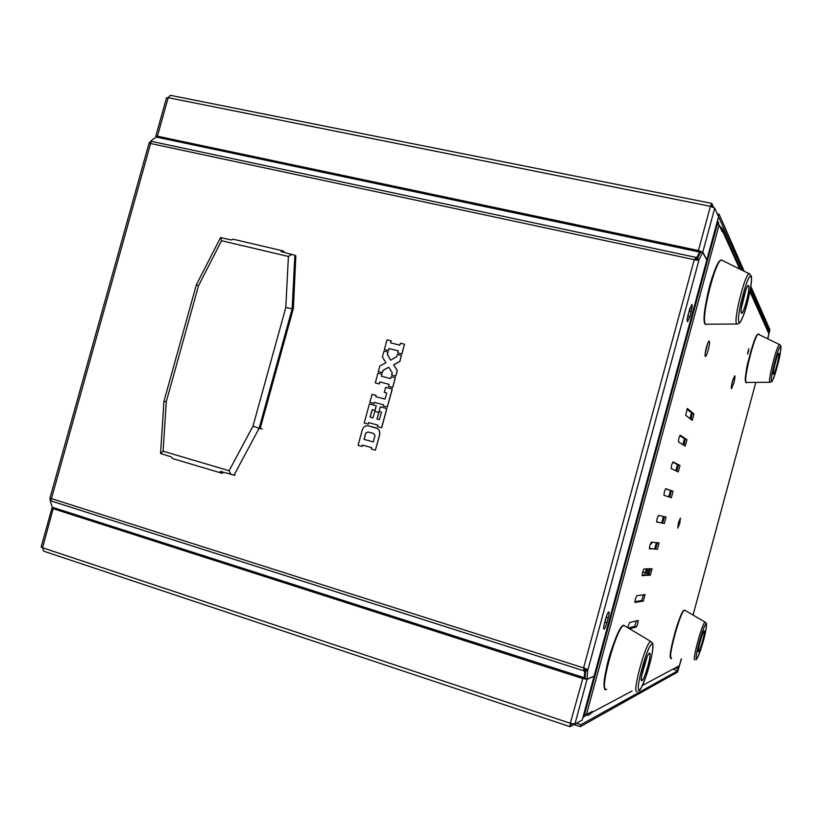 <?xml version="1.0" encoding="UTF-8"?>
<svg xmlns="http://www.w3.org/2000/svg" width="822" height="822" viewBox="0 0 822 822"><rect width="100%" height="100%" fill="white"/><g stroke="black" fill="none" stroke-linecap="round" stroke-linejoin="round"><path stroke-width="1.23" d="M50.748 500.146L50.06 499.93L50.471 501.215M52.392 507.266L53.543 508.078M585.521 668.81L585.593 670.547L587.566 671.173L699.265 259.012L697.416 260.276L694.251 259.67L697.333 256.567L699.676 252.066L698.001 251.707L698.423 250.535L157.434 136.205L151.443 140.398L150.611 143.501L149.08 143.11L151.022 141.045M155.882 136.976L157.053 136.997M155.82 136.113L166.527 97.767L168.191 97.674L157.434 136.205L155.79 136.226L156.755 136.935M53.42 508.047L52.002 508.037L53.44 508.777L582.449 678.448L582.685 677.184L53.471 507.616L42.559 547.76L41.141 546.938L51.971 508.119M702.666 252.426L700.663 252.005L697.251 258.581L699.265 259.012L702.666 252.426L706.828 260.029L594.09 676.229L587.052 679.095L587.566 671.173L586.651 669.005L583.589 667.896L584.113 670.875L584.812 669.334L584.308 668.317M689.843 316.655L691.168 311.774C692.247 307.366 692.453 304.911 691.785 304.397L688.168 314.394C687.079 318.813 686.873 321.258 687.552 321.741L689.843 316.655L687.88 316.203L687.439 317.703M606.934 622.675L608.27 617.754C609.225 613.983 609.369 612.01 608.712 611.845C607.869 612.411 606.913 614.548 605.835 618.267L604.499 623.23C603.543 627.001 603.399 628.964 604.067 629.118C604.91 628.532 605.865 626.385 606.934 622.675L605.002 622.079L604.036 625.11M689.935 308.014L687.88 316.203M606.8 615.257L605.002 622.079M585.593 670.547L585.089 678.469L587.052 679.095M150.036 141.867L150.673 142.011M283.754 252.241L283.98 251.45L282.583 250.802L281.093 251.614L294.862 255.282L292.159 308.836L285.809 307.479L288.409 256.474L221.56 240.733L198.513 285.717L196.314 284.885L220.543 237.589L231.393 239.962L233.263 239.243M260.42 427.625L293.403 308.353L295.838 255.806L294.862 255.282M235.092 475.342L220.234 471.366L221.457 473.092L222.567 473.236L222.865 472.147M381.942 374.216L377.894 373.167L375.305 382.908L379.353 383.966L379.908 381.942L389.073 384.347L388.518 386.371L392.711 387.481L395.382 377.76L391.2 376.661L390.666 378.623L381.398 376.209L381.942 374.216L381.48 376.24M375.222 382.877L379.353 383.966M379.271 383.936L379.908 381.942M379.826 381.911L389.073 384.336M388.518 386.371L392.711 387.481M392.628 387.45L395.3 377.73M368.472 425.837C365.677 425.477 363.673 426.628 362.461 429.29L358.043 445.329L362.07 446.449L362.451 445.051L371.688 447.63L371.308 449.028L375.387 450.168L379.569 434.972C380.011 431.92 379.281 429.762 377.36 428.498L368.472 425.837L376.558 428.057M368.05 431.961L365.759 433.06L364.012 439.369L373.291 441.938L375.038 435.588L373.609 433.492L368.05 431.961L365.841 433.081L364.105 439.39L373.291 441.938M362.07 446.449L362.543 445.082M375.387 450.168L379.651 434.992C380.103 431.94 379.363 429.793 377.442 428.519L376.64 428.077M378.757 412.377L374.801 411.308L372.983 417.915L370.085 417.124L372.161 409.603L374.986 410.373L376.26 405.749L369.438 403.921L364.187 422.991L368.307 424.121L368.718 422.621L377.904 425.128L377.493 426.628L381.644 427.759L386.905 408.606L380.319 406.839L379.045 411.462L381.459 412.11L379.384 419.652L376.938 418.984L378.85 412.397L377.031 419.004M364.187 422.991L368.307 424.121M368.215 424.09L368.718 422.621M368.626 422.59L377.904 425.128M377.493 426.628L381.644 427.759M381.552 427.738L386.823 408.575M379.045 411.462L381.459 412.11M370.177 417.144L372.243 409.633L375.079 410.394L376.26 405.749M376.127 395.413L372.068 394.334L369.859 402.359L374.01 403.458L374.308 402.369L383.473 404.814L383.175 405.904L387.337 407.024L392.279 389.053L385.713 387.316L384.316 392.371L386.741 393.029L385.066 399.122L375.788 396.656L376.127 395.413L375.87 396.677M369.859 402.359L374.01 403.458M373.928 403.427L374.308 402.369M374.226 402.338L383.473 404.814M383.175 405.904L387.337 407.024M387.254 406.993L392.197 389.022M384.316 392.371L386.741 393.019M378.326 371.606L382.374 372.654L382.99 370.393L388.714 367.218L392.248 372.798L391.632 375.058L395.731 376.116L397.252 370.588L393.656 364.783L399.79 361.382L401.413 355.484L397.303 354.446L396.666 356.748L390.656 360.18L387.357 354.498L388.025 352.093L383.997 351.066L382.374 356.964L385.908 362.759L379.867 365.995L378.326 371.606L382.456 372.685L383.073 370.424L388.755 367.28M391.632 375.058L395.814 376.147L397.334 370.619L393.738 364.814L399.872 361.423L401.413 355.484M390.697 360.149L387.45 354.539L388.025 352.093M384.398 349.525L388.457 350.552L389.012 348.518L398.28 350.86L397.714 352.905L401.835 353.943L404.506 344.223L400.406 343.195L399.862 345.168L390.584 342.836L391.128 340.832L387.07 339.815L384.398 349.525L388.539 350.593L389.104 348.559L398.269 350.871M397.714 352.905L401.917 353.974L404.506 344.223M390.666 342.856L391.128 340.832M50.06 499.93L49.916 498.255L51.457 498.625L50.522 501.852L52.228 507.215L53.471 507.616M585.541 714.606L585.12 716.157L582.952 717.318M585.069 714.554L583.476 715.387M572.225 723.812L570.55 724.614M574.907 724.059L570.078 726.679L570.304 723.268L583.117 677.318M570.663 723.381L570.663 724.655M569.903 726.617L43.587 551.151L42.559 547.76L570.304 723.268L574.917 724.048L587.042 679.321L593.72 676.372M50.615 500.804L584.113 670.875L584.658 672.283L585.356 670.742L585.007 676.167L584.319 677.708L582.685 677.184M584.658 672.283L584.319 677.708M584.812 669.334L585.356 670.742M697.251 258.581L696.47 259.814M695.176 259.608L697.138 258.293L699.676 252.066M151.001 141.271L696.183 257.43L695.977 259.166M718.356 224.283L718.675 223.081L717.524 220.532M717.01 222.433L717.709 223.964M711.739 203.394L710.413 206.312L168.191 97.674L170.37 95.321L711.739 203.394L713.578 207.288M711.225 205.479L711.893 206.682M711.369 205.5L710.783 206.394M698.423 250.535L710.413 206.312L714.729 208.1L718.562 216.71L706.889 259.783L702.769 252.241L698.423 250.535L698.453 251.799M697.333 256.567L697.138 258.293M700.899 252.056L698.679 250.998M582.88 678.273L585.398 678.561M582.449 678.448L587.042 679.321M594.018 676.475L582.202 720.103L574.917 724.048M748.41 351.826L747.496 354.107L748.821 348.713L748.41 351.826M731.601 385.097L733.142 379.045M733.789 383.114L731.498 388.755C731.005 388.303 731.323 385.847 732.443 381.377L734.734 375.746C735.228 376.209 734.909 378.665 733.789 383.114M664.34 491.813L665.717 488.648L673.033 491.258L671.338 497.711L663.96 495.337L664.34 491.813M705.112 353.748L707.711 343.391M708.235 349.997C707.115 353.943 706.18 356.111 705.43 356.512C704.701 355.947 705.009 352.967 706.355 347.552C707.475 343.596 708.41 341.418 709.16 341.038C709.879 341.633 709.571 344.613 708.235 349.997M627.669 627.576L629.518 622.573L638.088 620.466C638.221 622.418 637.646 624.576 636.331 626.939L634.625 626.415L628.481 628.059M643.338 601.057L634.974 602.454L635.283 599.197L636.783 595.745L645.085 594.583L643.338 601.057L641.622 600.543L634.81 601.663M655.607 548.849L649.472 548.849L649.822 545.459L651.291 542.16L659.069 542.88L657.353 549.343L649.318 548.449M680.226 435.218L686.976 439.698L685.229 446.141L678.417 441.897L678.838 438.249L680.164 435.208M679.804 523.285L677.78 528.145L678.366 522.987L680.39 518.117L679.804 523.285M662.583 523.039L656.706 522.083L657.086 518.631L658.525 515.394L666.056 517.059L664.34 523.511L656.603 521.908M650.325 575.184L642.229 575.647L642.557 572.317L644.016 568.947L652.082 568.721L650.346 575.184L642.064 575.04M687.439 408.534L693.943 413.959L692.196 420.391L685.64 415.202L687.367 408.513M672.992 461.923L680.01 465.468L678.263 471.91L671.194 468.602L671.595 465.026L672.961 461.913M739.697 269.02L722.487 230.9L722.23 231.835L719.075 224.889L586.456 714.534L592.385 711.39L592.128 712.335L632.139 690.963M629.642 628.758L636.331 626.939L634.625 626.415L636.516 620.857M655.637 548.849L657.487 542.736M662.624 523.039L664.423 516.699M676.825 471.242L678.284 465.016L672.663 462.19M686.904 409.13L692.216 413.528L690.963 419.415M648.62 574.691L650.51 568.762M679.784 435.65L685.25 439.256L683.904 445.319M643.349 601.046L641.633 600.543L643.513 594.809M665.573 488.741L671.307 490.796L669.694 497.187M768.909 333.845L749.921 291.646M642.403 685.486L679.414 665.656M642.65 571.999L646.462 573.088L647.613 568.845M646.482 573.016L642.67 571.927M586.456 714.534L584.031 714.38L716.712 223.543M588.634 713.373L589.549 712.89M585.49 714.801L588.244 715.438L592.128 712.335M722.487 230.9L722.548 228.937L719.517 225.855M716.959 223.656L719.075 224.889M679.414 665.707L681.243 658.946L679.393 665.728L676.547 667.957M768.436 331.194L768.93 333.753L767.635 338.551L768.94 333.794M699.409 251.183L699.193 251.964M697.857 256.916L697.57 257.964M585.552 671.297L585.243 672.406M583.846 677.554L583.599 678.479M744.177 271.229L719.137 214.275L717.308 213.905M767.84 338.654L769.895 329.714L750.825 286.344M767.697 338.582L769.546 331.009L750.537 288.173M742.708 270.5L718.305 216.145M719.137 214.275L718.613 216.207M574.013 724.552L580.342 726.658L677.544 672.067L681.448 658.956M576.448 723.226L580.877 724.696L677.903 670.762L681.284 658.946M580.342 726.658L580.877 724.696M646.421 568.875L645.383 572.718M652 542.222L651.127 544.041L651.209 542.181M645.424 572.544L645.958 572.708L646.996 568.865M649.236 573.746L645.958 572.708M293.146 309.267L292.159 308.836L259.115 428.313L252.991 426.115L285.809 307.479M262.249 429.002L259.115 428.313L234.003 475.198M221.159 472.999L172.507 458.553L171.171 456.816L160.557 453.549L163.938 401.455L166.28 401.67L163.085 451.196L160.732 453.723M220.82 237.476L221.56 240.733M292.005 254.183L288.409 256.474M163.085 451.196L229.112 470.729L231.003 474.561M51.457 498.625L583.589 667.896L694.251 259.67L150.611 143.501L51.457 498.625M156.868 137.192L698.001 251.707M702.769 252.241L714.729 208.1M606.338 617.168L608.27 617.754M689.196 311.333L691.168 311.774M693.059 615.041L755.819 382.364L693.08 615.051M691.99 413.332L690.449 419.015M685.014 439.102L683.421 445.01M678.037 464.892L676.383 471.037M671.06 490.703L669.334 497.074M664.053 516.617L662.327 522.987M656.994 542.695L655.329 548.839M648.64 573.571L648.332 574.701M644.623 574.907L645.208 572.739M648.055 574.722L648.383 573.499M655.052 548.819L656.716 542.664M662.059 522.936L663.786 516.555M669.077 496.991L670.803 490.611M676.126 470.914L677.79 464.769M683.174 444.866L684.777 438.948M690.223 418.83L691.754 413.147M647.613 573.273L647.212 574.763M584.555 714.472L717.452 223.851M680.01 465.468L678.284 465.016M693.943 413.959L692.216 413.528M686.976 439.698L685.25 439.256M673.033 491.258L671.307 490.796M769.546 331.009L768.221 330.701M673.742 669.468L677.903 670.762M678.571 669.005L676.064 668.224M689.946 418.603L691.477 412.921L689.915 418.583M682.887 444.681L684.49 438.763L682.856 444.661M677.462 464.605L675.797 470.759M670.464 490.487L668.738 496.878L670.495 490.498M663.426 516.483L661.7 522.864M654.723 548.798L656.388 542.633L654.692 548.798M647.818 568.845L646.698 572.975M649.308 568.803L648.065 573.407M758.891 334.133L758.295 334.092C754.051 335.52 742.05 385.292 746.612 382.425L769.926 382.281M771.375 381.809L770.111 382.281C766.977 384.46 776.4 345.97 779.338 344.675L779.749 344.685M772.053 380.802C774.889 378.932 783.376 343.832 780.273 346.678C777.499 348.025 768.724 384.48 772.053 380.802M778.639 353.46C780.54 351.641 775.382 373.013 773.666 374.082C771.683 376.209 776.954 354.333 778.639 353.46M774.139 367.578L776.194 359.543M745.975 381.983C742.297 382.096 753.805 335.551 757.781 334.328M722.261 260.42L721.716 260.153C715.983 257.594 700.323 319.542 705.502 324.187L736.954 324.012M705.06 323.868C702.42 324.31 705.831 294.79 713.167 274.682C721.161 254.563 721.1 261.56 721.716 260.153L749.294 273.757L751.123 275.935C752.983 276.767 748.647 302.537 743.191 316.008C738.916 325.45 740.057 322.275 737.303 324.012L736.563 323.652C733.234 319.984 745.431 272.092 749.294 273.757L749.674 273.952M738.937 321.834C741.516 327.886 753.897 282.028 751.072 276.911C748.76 269.441 735.69 317.795 738.937 321.834M748.678 285.789C750.435 288.758 742.862 316.768 741.331 312.946C739.43 310.377 747.239 281.453 748.678 285.789M741.372 308.178L745.862 289.93M705.05 323.611C700.056 319.203 714.77 259.916 720.76 260.502M685.106 610.386L684.603 610.13C680.585 609.903 666.529 661.957 671.574 658.401C671.071 660.302 669.94 653.089 670.803 650.623L675.17 631.789C679.147 618.391 682.27 611.157 684.551 610.109L705.44 622.285M694.96 659.706C691.477 662.47 702.337 622.182 705.091 622.12L705.132 622.1C706.334 624.884 707.3 619.593 705.574 631.686C702.553 647.109 695.782 662.46 696.244 659.254M696.748 658.422C699.378 657.621 708.852 622.46 705.964 624.196C703.468 624.299 693.604 660.909 696.748 658.422M704.146 630.967C705.923 629.827 700.149 651.25 698.566 651.661C696.696 653.069 702.615 631.111 704.146 630.967M699.245 645.095L701.526 636.947M670.844 657.96C667.115 657.672 680.4 609.945 684.079 610.345M625.131 626.056L623.96 625.46C616.747 625.563 597.913 695.104 606.667 689.35M637.225 691.292C631.183 695.761 645.722 641.951 650.695 641.448L651.723 642.64M639.567 689.607C644.273 687.839 656.788 641.52 651.825 644.222C647.325 644.756 634.122 693.624 639.567 689.607M649.401 653.192C652.463 651.404 644.818 679.702 641.992 680.626C638.756 682.897 646.657 653.665 649.401 653.192M641.705 675.602L646.955 657.374M605.095 688.631C599.454 685.98 617.003 625.45 623.282 625.727M229.112 470.729L252.991 426.115M198.513 285.717L166.28 401.67M49.895 498.296L149.08 143.069M722.548 228.937L740.776 269.554M750.147 290.443L768.95 332.335M650.346 575.184L648.64 574.681M661.741 522.874L663.467 516.483M675.828 470.78L677.492 464.615M746.612 382.425C745.431 385.672 744.783 372.654 748.472 360.437C752.181 345.62 755.346 336.835 757.987 334.081L779.554 344.582C780.9 346.997 781.311 342.877 780.438 352.35C778.639 364.732 771.981 383.71 771.581 381.624M778.023 354.436L778.177 354.282C777.622 353.902 772.711 370.989 773.399 373.332L773.297 372.859M705.995 324.608L705.225 324.094M741.197 311.291L741.352 311.908C739.492 311.98 746.458 285.111 747.342 286.837L747.044 287.094M703.427 631.974L703.529 631.892C702.902 631.779 697.642 648.938 698.392 650.89L698.289 650.305M605.475 689.216C603.471 692.525 603.369 673.598 611.291 650.336C619.747 625.655 623.744 624.484 623.888 625.419L650.777 641.417C652.668 644.592 653.151 639.567 652.627 650.377C651.527 657.487 649.534 665.553 646.637 674.585C642.383 685.897 639.814 691.261 638.92 690.686M648.188 654.702L648.353 654.631C646.102 656.007 639.506 682.373 641.602 679.486L641.324 678.427M232.965 239.171L282.583 250.802M163.927 401.413L196.324 284.885"/></g></svg>
